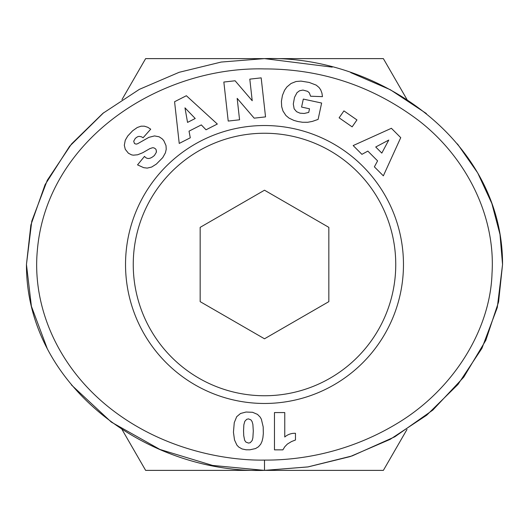<?xml version="1.0" encoding="UTF-8"?>
<svg xmlns="http://www.w3.org/2000/svg" width="529" height="529" viewBox="0 0 529 529"><rect width="100%" height="100%" fill="white"/><g stroke="black" fill="none" stroke-linecap="round" stroke-linejoin="round"><path stroke-width="0.79" d="M264.5 68.915C160.201 66.297 46.79 139.345 37.347 250.303C32.11 305.61 56.815 365.691 109.113 407.462C164.916 451.958 230.631 460.752 264.5 460.085C294.739 460.349 345.47 454.715 397.219 423.418C454.173 389.205 490.33 328.972 492.016 273.486C495.812 213.828 464.323 155.136 417.507 119.66C372.052 85.83 321.05 68.915 264.5 68.915M332.238 67.13L264.5 58.62L221.215 62.052L179.159 72.301L139.372 89.355L102.884 113.345L71.58 143.908L47.299 180.244L31.786 221.142L26.45 264.5C26.179 387.109 149.462 473.805 264.5 470.38L308.109 466.895L350.152 456.593L390.164 439.354L426.658 415.225L457.922 384.51L481.919 348.333L497.28 307.594L502.55 264.5C502.874 141.468 378.757 55.089 264.5 58.62A205.88 205.88 0 0 0 264.493 58.62L145.634 58.62L121.974 99.597M133.248 264.5A131.252 131.252 0 0 1 264.5 133.248A131.252 131.252 0 0 1 395.752 264.5A131.252 131.252 0 0 1 264.5 395.752A131.252 131.252 0 0 1 133.248 264.5M125.532 264.5A138.968 138.968 0 0 1 264.5 125.532A138.968 138.968 0 0 1 403.468 264.5A138.968 138.968 0 0 1 264.5 403.468A138.968 138.968 0 0 1 125.532 264.5M200.16 301.642L264.5 338.791L328.84 301.642L328.84 227.358L264.5 190.209L200.16 227.358L200.16 301.642M127.767 135.973L132.6 130.815L137.282 127.502L141.104 126.18L144.43 126.193L147.783 127.291L150.719 129.175L143.101 137.745L141.349 136.746L139.021 136.35L137.447 136.813L135.318 138.347L133.698 141.25L134.485 143.544L136.118 144.133L137.56 143.769L148.913 137.335L154.521 135.927L159.07 136.78L162.119 138.777L163.772 140.595L166 145.574L166.232 149.178L165.425 152.802L162.76 157.602L156.386 164.069L151.684 167.038L147.241 168.103L143.703 167.673L137.533 164.869L144.503 156.366C146.969 159.467 150.282 159.15 154.455 155.42L156.353 152.273L156.187 149.886L155.572 148.887L153.946 147.869L152.537 147.736L149.833 148.636L142.658 152.769L137.626 154.779L133.268 155.176L131.536 154.845L128.402 153.225L125.274 149.31L124.308 145.263L125.261 140.251L127.767 135.973M235.107 80.778L252.214 100.735L249.8 79.138L261.174 77.862L265.538 116.889L254.165 118.159L237.171 98.361L239.564 119.792L228.217 121.068L223.846 82.041L235.107 80.778M343.929 110.892L356.943 119.931L352.135 126.861L339.115 117.815L343.929 110.892M400.737 137.659L383.346 175.84L374.38 166.847L377.587 160.869L367.853 151.109L361.915 154.342L353.167 145.568L391.394 128.289L400.737 137.659M300.955 81.109L309.201 82.438L316.23 85.136L319.06 87.503L320.693 89.824L321.93 93.097L322.465 96.648L310.589 96.218L309.306 92.813L307.594 91.332L302.958 90.069L299.54 90.757L296.994 92.668L294.508 97.369L293.304 104.034L294.15 108.815L296.584 111.685L300.009 113.18L304.188 113.471L308.731 112.412L309.511 108.789L301.583 107.076L303.309 99.082L321.632 103.036L318.101 119.409L312.335 121.412L307.766 122.272L302.548 122.265L297.88 121.518L293.893 120.42L289.039 118.112L285.924 115.52L282.982 111.024L281.686 106.693L281.408 101.297L282.453 95.365L284.576 90.228L286.93 86.921L291.082 83.476L296.035 81.512L300.955 81.109M186.367 95.729L217.333 124.037L206.012 129.797L201.318 124.904L189.032 131.159L190.281 137.798L179.232 143.425L174.577 101.727L186.367 95.729M236.899 445.12L234.512 439.963L233.441 432.239L234.261 422.651L236.701 416.693L240.543 413.48L246.018 412.038L252.551 412.283L257.484 414.379L260.123 417.044L261.366 419.186L263.184 426.883L263.336 433.489L262.887 437.794L262.014 441.384L260.698 444.221L258.43 446.813L255.54 448.559L249.906 449.802L246.018 449.782L242.084 448.956L238.744 447.065L236.899 445.12M284.761 412.56L284.761 437A15.136 15.136 0 0 1 295.473 433.304L295.473 440.016L291.539 441.536L287.406 444.049L284.787 446.74L282.896 449.855L274.472 449.855L274.472 412.56L284.761 412.56M153.946 147.869L155.572 148.887M156.187 149.886L156.432 151.704M154.455 155.42C150.282 159.15 146.969 159.467 144.503 156.366M137.533 164.869L143.703 167.673M103.704 112.684L69.597 146.288L45.058 184.707L30.867 225.017L26.45 264.5L31.403 306.278L47.332 348.816M71.428 384.933L111.321 422.096L159.956 449.465L212.579 465.427L264.5 470.38L307.818 466.942L352.122 455.925L394.766 436.822L432.828 410.081L463.748 377.157L485.834 340.286L498.576 301.96L502.55 264.5L499.991 234.407L491.858 203.493L477.694 172.904L457.466 143.934M426.348 113.523L390.356 89.745L350.707 72.592M381.806 153.099L388.769 140.066L375.722 146.996L381.806 153.099M195.221 118.496L184.971 107.85L187.544 122.404L195.221 118.496M248.465 418.889L246.693 419.312L244.801 421.329L243.856 424.794L243.552 430.745L243.73 435.605L244.649 440.287L245.919 442.105L248.511 443.077L250.23 442.707L252.174 440.512L252.875 437.82L253.298 431.023L252.875 424.344L252.102 421.6L250.931 419.861L248.465 418.889M121.981 429.409L145.634 470.38L264.5 470.38A205.88 205.88 0 0 0 264.507 470.38L383.366 470.38L407.026 429.403M407.026 99.604L383.366 58.62L264.5 58.62M264.5 460.085L264.5 470.38"/></g></svg>
